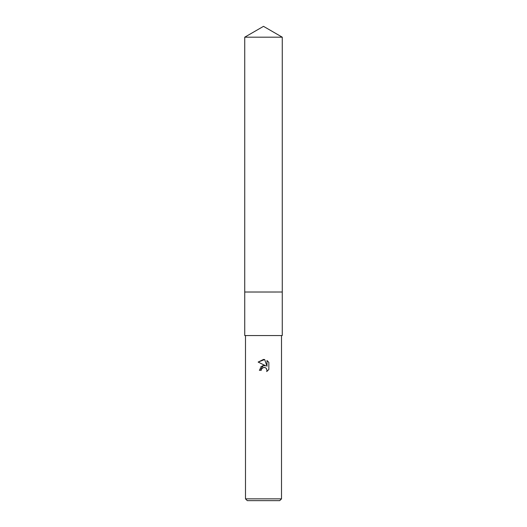 <?xml version="1.0" encoding="UTF-8"?>
<svg xmlns="http://www.w3.org/2000/svg" width="527" height="527" viewBox="0 0 527 527"><rect width="100%" height="100%" fill="white"/><g stroke="black" fill="none" stroke-linecap="round" stroke-linejoin="round"><path stroke-width="0.4" stroke-dasharray="2.63 1.98" d="M282.261 292.024L244.739 292.017L282.268 292.017M282.261 335.547L244.739 335.547M281.51 498.852L245.49 498.852M279.712 500.65L247.288 500.65M261.445 369.243L263.059 367.609M268.849 369.506L268.849 362.405M260.628 367.029L259.356 370.297L261.247 370.297M263.381 365.58L262.815 365.705M258.151 362.075L265.792 365.843M264.758 367.477L266.372 368.485M266.998 360.527L266.998 366.285L264.659 359.559M282.261 37.18L244.739 37.18"/><path stroke-width="0.79" d="M263.5 292.024L282.261 292.017L282.261 335.547L244.739 335.547L244.739 292.024L263.5 292.024M263.5 367.471L261.557 368.992L261.247 370.297L259.356 370.297L263.5 365.567L265.792 365.843L258.151 362.075L263.5 359.434L264.659 359.559L266.998 366.285L266.998 360.527L268.849 362.405L268.849 369.506L266.702 371.568L267.005 370.283L266.161 368.248L265.233 367.622L263.5 367.471L264.758 367.477M281.51 498.852L279.712 500.65L247.288 500.65L245.49 498.852L281.51 498.852L281.51 335.547M261.247 370.297L261.445 369.243M266.372 368.485L267.005 370.283L266.702 371.568L268.849 369.506M265.792 365.843L263.381 365.58M262.815 365.705L260.628 367.029M268.849 362.405L266.998 360.527M264.659 359.559L258.151 362.075M263.5 26.35L282.261 37.18L282.268 292.017L244.732 292.017L244.739 37.18L263.5 26.35M244.739 37.18L282.261 37.18M245.49 335.547L245.49 498.852"/></g></svg>
